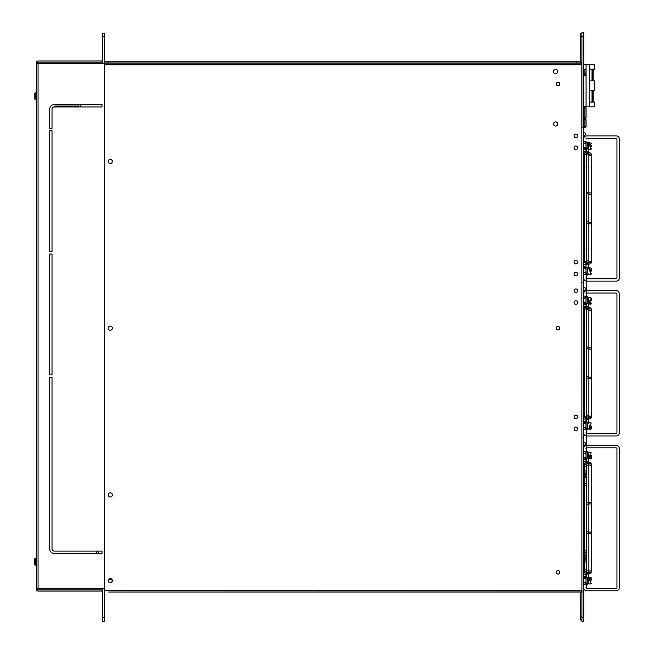 <?xml version="1.0" encoding="UTF-8"?>
<svg xmlns="http://www.w3.org/2000/svg" width="654" height="654" viewBox="0 0 654 654"><rect width="100%" height="100%" fill="white"/><g stroke="black" fill="none" stroke-linecap="round" stroke-linejoin="round"><path stroke-width="0.98" d="M581.913 61.157A1.782 1.782 0 0 1 580.131 62.947L104.411 62.947L104.411 61.754L576.558 61.754L576.558 62.947M581.913 33.174L580.727 33.174L580.727 61.157A0.597 0.597 0 0 1 580.131 61.754L580.131 62.947M580.131 61.754L576.558 61.754M108.196 592.034L581.823 591.944A1.61 1.61 0 0 1 581.913 592.45M580.727 620.106L581.913 620.106L580.727 620.106L580.727 592.45A0.417 0.417 0 0 0 580.311 592.034L112.365 592.034M581.913 621.3L583.703 621.3L581.913 621.3L581.823 63.152L104.329 63.152L104.329 617.728L102.539 617.728L102.539 621.3L104.329 621.3L104.329 617.728M558.009 574.081A1.782 1.782 0 0 0 559.799 572.299A1.782 1.782 0 0 0 558.009 570.517A1.782 1.782 0 0 0 556.227 572.299A1.782 1.782 0 0 0 558.009 574.081M575.872 418.691A1.782 1.782 0 0 0 577.654 416.9A1.782 1.782 0 0 0 575.872 415.118A1.782 1.782 0 0 0 574.081 416.9A1.782 1.782 0 0 0 575.872 418.691M575.872 263.889A1.782 1.782 0 0 0 577.654 262.107A1.782 1.782 0 0 0 575.872 260.317A1.782 1.782 0 0 0 574.081 262.107A1.782 1.782 0 0 0 575.872 263.889M575.872 292.469A1.782 1.782 0 0 0 577.654 290.678A1.782 1.782 0 0 0 575.872 288.896A1.782 1.782 0 0 0 574.081 290.678A1.782 1.782 0 0 0 575.872 292.469M575.872 149.578A1.782 1.782 0 0 0 577.654 147.788A1.782 1.782 0 0 0 575.872 146.005A1.782 1.782 0 0 0 574.081 147.788A1.782 1.782 0 0 0 575.872 149.578M555.622 126.058A2.085 2.085 0 0 0 557.707 123.974A2.085 2.085 0 0 0 555.622 121.889A2.085 2.085 0 0 0 553.537 123.974A2.085 2.085 0 0 0 555.622 126.058M558.009 85.87A1.782 1.782 0 0 0 559.799 84.08A1.782 1.782 0 0 0 558.009 82.298A1.782 1.782 0 0 0 556.227 84.08A1.782 1.782 0 0 0 558.009 85.87M110.281 163.565A2.085 2.085 0 0 0 112.365 161.481A2.085 2.085 0 0 0 110.281 159.396A2.085 2.085 0 0 0 108.196 161.481A2.085 2.085 0 0 0 110.281 163.565M110.281 496.983A2.085 2.085 0 0 0 112.365 494.898A2.085 2.085 0 0 0 110.281 492.814A2.085 2.085 0 0 0 108.196 494.898A2.085 2.085 0 0 0 110.281 496.983M110.281 582.722A2.085 2.085 0 0 0 112.365 580.638A2.085 2.085 0 0 0 110.281 578.553A2.085 2.085 0 0 0 108.196 580.638A2.085 2.085 0 0 0 110.281 582.722M110.281 330.278A2.085 2.085 0 0 0 112.365 328.194A2.085 2.085 0 0 0 110.281 326.109A2.085 2.085 0 0 0 108.196 328.194A2.085 2.085 0 0 0 110.281 330.278M555.63 73.665A2.085 2.085 0 0 0 557.715 71.58A2.085 2.085 0 0 0 555.63 69.496A2.085 2.085 0 0 0 553.546 71.58A2.085 2.085 0 0 0 555.63 73.665M575.872 137.667A1.782 1.782 0 0 0 577.654 135.885A1.782 1.782 0 0 0 575.872 134.095A1.782 1.782 0 0 0 574.081 135.885A1.782 1.782 0 0 0 575.872 137.667M558.009 329.976A1.782 1.782 0 0 0 559.799 328.194A1.782 1.782 0 0 0 558.009 326.403A1.782 1.782 0 0 0 556.227 328.194A1.782 1.782 0 0 0 558.009 329.976M575.872 304.372A1.782 1.782 0 0 0 577.654 302.589A1.782 1.782 0 0 0 575.872 300.799A1.782 1.782 0 0 0 574.081 302.589A1.782 1.782 0 0 0 575.872 304.372M575.872 275.8A1.782 1.782 0 0 0 577.654 274.01A1.782 1.782 0 0 0 575.872 272.228A1.782 1.782 0 0 0 574.081 274.01A1.782 1.782 0 0 0 575.872 275.8M575.872 430.594A1.782 1.782 0 0 0 577.654 428.811A1.782 1.782 0 0 0 575.872 427.021A1.782 1.782 0 0 0 574.081 428.811A1.782 1.782 0 0 0 575.872 430.594M581.823 63.152L581.676 62.056M583.703 621.3L583.703 591.944L581.913 591.944M584.889 106.708L583.703 106.708L584.889 107.894L586.082 107.894L586.082 117.426L584.889 118.611L586.082 117.426L584.889 117.426L583.703 118.611L584.889 119.805L586.082 119.805L586.082 126.353L584.889 127.546L586.082 126.353L584.889 126.353L583.703 127.546L581.913 127.546L581.913 36.272L583.703 36.272L583.703 32.7L581.913 32.7L581.913 36.272M586.082 126.353L584.889 127.546L583.703 127.546L583.703 36.272M585.992 553.096L585.992 558.369A0.597 0.597 0 0 0 586.483 558.115M584.799 555.033L584.799 558.369L584.799 555.033M585.992 472.123L585.992 477.395A0.597 0.597 0 0 0 586.483 477.142M584.799 474.06L584.799 477.395L584.799 474.06M585.992 402.97A0.597 0.597 0 0 0 586.483 402.717M585.992 321.997A0.597 0.597 0 0 0 586.483 321.743M584.889 70.657L584.889 75.921A0.597 0.597 0 0 0 585.485 75.333L585.485 73.093M585.485 74.531L585.485 75.333M80.507 106.945L80.507 104.566L102.032 104.566L102.032 106.945L54.405 106.945A2.379 2.379 0 0 0 52.018 109.324L52.018 128.38L49.639 128.38L49.639 109.324A4.766 4.766 0 0 1 54.405 104.566L102.032 104.566L102.032 106.945L80.507 106.945M49.639 109.324A4.766 4.766 0 0 1 54.405 104.566L78.725 104.566L78.725 106.054L54.911 106.054L54.911 106.945L54.405 106.945M54.405 551.101L102.032 551.101L102.032 553.488L54.405 553.488A4.766 4.766 0 0 1 49.639 548.722L49.639 377.252L52.018 377.252L52.018 548.722A2.379 2.379 0 0 0 54.405 551.101L96.588 551.101L96.588 553.488M98.37 553.488L98.37 551.101L102.032 551.101L102.032 553.488M586.589 462.174L586.589 532.381A1.194 0.842 0 0 1 588.862 532.732A1.194 0.842 180 0 1 591.241 532.732L591.241 571.645A1.194 0.842 180 0 0 588.862 571.645A1.194 0.842 180 0 1 591.241 571.629A1.194 0.842 180 0 1 588.862 571.645A1.194 0.842 0 0 1 586.483 571.629A1.194 0.842 0 0 1 588.862 571.629L588.862 532.732A1.194 0.842 0 0 1 586.589 533.084M586.237 571.8L586.237 573.836L586.229 571.8M585.812 578.561L583.793 578.561L583.793 577.662L585.812 577.67L585.812 578.561M585.992 577.588L585.992 573.656A1.194 0.842 180 0 0 583.613 573.607M585.902 462.076L586.229 464.536L586.237 462.157C588.134 462.394 589.009 463.122 588.862 464.356A1.194 0.842 0 0 1 591.241 464.356A1.194 0.842 0 0 1 588.862 464.356A1.194 0.842 180 0 1 586.483 464.356A1.194 0.842 180 0 1 588.862 464.356L588.862 503.261A1.194 0.842 0 0 0 586.589 502.91M585.919 458.16L585.894 457.547L583.711 457.538L583.687 458.168C584.455 459.451 585.199 459.451 585.919 458.16M585.992 458.65L585.992 462.337A1.194 0.842 0 0 0 583.613 462.288M587.783 580.638L587.783 580.131M587.186 578.7L587.186 583.965A0.597 0.597 0 0 0 587.783 583.376L587.783 582.575L587.783 583.376M587.783 577.899L585.992 577.302L585.992 583.965L587.186 583.965L587.186 582.575M587.783 456.108L587.783 452.862L587.783 456.108M587.186 453.663L587.186 458.936A0.597 0.597 0 0 0 587.783 458.34M587.783 452.862L585.992 452.266L585.992 458.936L587.186 458.936L587.186 457.538M581.823 437.15L583.613 437.15L581.823 437.15M583.613 591.944L583.613 282.348L581.823 282.348L583.613 282.348L583.613 127.546L581.823 127.546M585.902 418.519L586.229 416.058L586.237 418.437C588.134 418.2 589.009 417.465 588.862 416.238A1.194 0.842 0 0 1 586.483 416.238A1.194 0.842 0 0 1 588.862 416.238L588.862 377.342A1.194 0.842 0 0 1 586.589 377.693M585.812 423.163L583.793 423.171L583.793 422.271L585.812 422.271L585.812 423.163M585.992 422.19L585.992 418.258A1.194 0.842 180 0 0 583.613 418.208M585.902 306.677L586.229 309.138L586.237 306.759C588.134 306.996 589.009 307.732 588.862 308.958A1.194 0.842 180 0 1 586.483 308.958A1.194 0.842 180 0 1 588.862 308.958L588.862 347.871A1.194 0.842 0 0 0 586.589 347.519M585.919 302.769L585.894 302.148L583.711 302.14L583.687 302.777C584.455 304.061 585.199 304.053 585.919 302.769M585.992 303.252L585.992 306.939A1.194 0.842 0 0 0 583.613 306.889M587.186 423.301L587.186 428.574A0.597 0.597 0 0 0 587.783 427.978L587.783 423.301M587.783 427.176L587.783 427.978M587.783 422.5L585.992 421.904L585.992 428.574L587.186 428.574L587.186 427.176M587.186 298.273L587.186 303.538A0.597 0.597 0 0 0 587.783 302.949L587.783 298.273M587.783 302.148L587.783 302.949M587.783 297.472L585.992 296.875L585.992 303.538L587.186 303.538L587.186 302.148M585.992 248.168A0.597 0.597 0 0 0 586.483 247.923M585.992 167.195A0.597 0.597 0 0 0 586.483 166.95M588.625 152.554L588.625 153.232L588.625 152.554C590.521 152.791 591.388 153.526 591.241 154.753A1.194 0.842 0 0 1 588.862 154.753A1.194 0.842 0 0 1 591.241 154.753L591.241 223.137A1.194 0.842 180 0 1 588.862 223.137A1.194 0.842 180 0 1 591.241 223.137L591.241 262.041A1.194 0.842 180 0 0 588.862 262.041A1.194 0.842 180 0 1 591.241 262.033A1.194 0.842 180 0 1 588.862 262.041L588.862 261.445A1.194 0.842 0 0 1 586.483 261.437A1.194 0.842 0 0 1 588.862 261.437L588.862 222.54A1.194 0.842 0 0 1 586.589 222.891M586.237 261.608L586.237 263.636L586.229 261.608M585.812 268.361L583.793 268.369L583.793 267.47L585.812 267.478L585.812 268.361M585.992 267.388L585.992 263.456A1.194 0.842 180 0 0 583.613 263.407M585.902 151.875L586.229 154.336L586.237 151.957C588.134 152.194 589.009 152.93 588.862 154.156A1.194 0.842 180 0 1 586.483 154.156A1.194 0.842 180 0 1 588.862 154.156L588.862 193.069A1.194 0.842 0 0 0 586.589 192.717M585.919 147.968L585.894 147.346L583.711 147.338L583.687 147.976C584.455 149.259 585.199 149.251 585.919 147.968M585.992 148.458L585.992 152.137A1.194 0.842 0 0 0 583.613 152.088M587.783 270.944L587.783 267.699L587.783 270.944M587.186 268.5L587.186 273.773A0.597 0.597 0 0 0 587.783 273.176M587.783 267.699L585.992 267.102L585.992 273.773L587.186 273.773L587.186 272.375M587.783 145.916L587.783 142.67L587.783 145.916M587.186 143.471L587.186 148.744A0.597 0.597 0 0 0 587.783 148.147M587.783 142.67L585.992 142.073L585.992 148.744L587.186 148.744L587.186 147.346M37.646 63.479L37.646 62.62A0.417 0.417 0 0 1 38.063 62.204L102.032 62.204L102.032 61.01L38.063 61.01A1.61 1.61 0 0 0 36.452 62.62L36.452 589.475A1.61 1.61 0 0 0 38.063 591.085L102.032 591.085L102.032 589.892L38.063 589.892A0.417 0.417 0 0 1 37.646 589.475L37.646 588.616M49.639 254.038L52.018 254.038L52.018 374.906L49.639 374.906L49.639 254.038L52.018 254.038L52.018 374.906L49.639 374.906L49.639 254.038M49.639 251.659L49.639 130.759L52.018 130.759L52.018 251.659L49.639 251.659L49.639 130.759L52.018 130.759L52.018 251.659L49.639 251.659M104.329 588.616L38.063 588.616L38.063 63.479L104.411 63.479M38.063 63.479L36.452 63.479M36.452 588.616L38.063 588.616M52.018 109.324L52.018 128.38L49.639 128.38M54.405 553.488A4.766 4.766 0 0 1 49.639 548.722L49.639 377.252L52.018 377.252L52.018 548.722M102.539 588.616L102.539 617.728M102.539 63.479L102.539 33.174L104.329 33.174L104.329 36.747L102.539 36.747M104.329 63.152L104.329 36.747M587.905 578.602L588.191 578.561A1.194 0.842 180 0 0 588.371 578.12L588.371 573.869M588.625 573.484L588.625 572.561L588.625 573.484M586.172 577.662L588.191 577.67A1.194 0.842 180 0 1 588.371 578.12M588.608 573.484L588.608 572.585L588.608 573.484M588.625 462.157L588.625 463.424L588.625 462.157C590.521 462.394 591.388 463.122 591.241 464.356L591.241 503.261A1.194 0.842 180 0 0 588.862 503.261A1.194 0.842 180 0 0 591.241 503.261L591.241 532.732A1.194 0.842 180 0 1 588.862 532.732L588.862 503.261A1.194 0.842 0 0 1 586.589 503.621M587.783 457.457L588.281 457.547A1.194 0.842 0 0 1 588.298 458.16L586.54 458.936M588.608 462.501L588.608 463.408L588.608 462.501M588.371 457.874L588.371 462.116M583.613 448.636A3.156 3.156 0 0 1 586.769 445.48L616.182 445.48A3.156 3.156 0 0 1 619.338 448.636L619.338 587.603A3.156 3.156 0 0 1 616.182 590.758L586.769 590.758A3.156 3.156 0 0 1 583.613 587.603M585.992 587.603A0.777 0.777 0 0 0 586.769 588.371L616.182 588.371A0.777 0.777 0 0 0 616.951 587.603L616.951 448.636A0.777 0.777 0 0 0 616.182 447.867L586.769 447.867A0.777 0.777 0 0 0 585.992 448.636M591.355 580.131L591.355 578.7M590.758 578.7L590.758 583.965A0.597 0.597 0 0 0 591.355 583.376M589.565 580.638L589.565 577.302L589.565 580.638M590.758 453.663L590.758 458.936A0.597 0.597 0 0 0 591.355 458.34L591.355 455.102M591.355 457.538L591.355 458.34M589.565 455.601L589.565 458.936L589.565 455.601M588.625 418.683L588.625 417.162L588.625 418.683M588.862 416.835A1.194 0.842 180 0 1 591.241 416.835A1.194 0.842 180 0 1 588.862 416.843A1.194 0.842 180 0 1 591.241 416.843L591.241 377.93A1.194 0.842 180 0 1 588.862 377.93A1.194 0.842 180 0 1 591.241 377.93L591.241 348.468A1.194 0.842 180 0 0 588.862 348.468A1.194 0.842 180 0 0 591.241 348.468L591.241 309.555A1.194 0.842 0 0 1 588.862 309.555A1.194 0.842 0 0 1 591.241 309.555C591.388 308.328 590.521 307.593 588.625 307.355L588.625 308.034L588.625 307.355M587.758 422.345L588.191 422.868A1.194 0.842 180 0 1 588.191 423.759L587.783 423.817M588.371 423.318L588.371 419.067M588.608 418.683L588.608 417.187L588.608 418.683M587.783 302.655L588.281 302.745A1.194 0.842 0 0 1 588.298 303.358L586.589 304.175M588.371 303.072L588.371 307.315M583.613 293.834A3.156 3.156 0 0 1 586.769 290.678L616.182 290.678A3.156 3.156 0 0 1 619.338 293.834L619.338 432.801A3.156 3.156 0 0 1 616.182 435.956L586.769 435.956A3.156 3.156 0 0 1 583.613 432.801M585.992 432.801A0.777 0.777 0 0 0 586.769 433.577L616.182 433.577A0.777 0.777 0 0 0 616.951 432.801L616.951 293.834A0.777 0.777 0 0 0 616.182 293.066L586.769 293.066A0.777 0.777 0 0 0 585.992 293.834M590.758 423.898L590.758 429.171A0.597 0.597 0 0 0 591.355 428.574L591.355 426.343M591.355 427.773L591.355 428.574M589.565 425.836L589.565 429.171L589.565 425.836M591.355 300.3L591.355 298.87M590.758 298.87L590.758 304.135A0.597 0.597 0 0 0 591.355 303.538M589.565 300.799L589.565 304.135L589.565 300.799M588.625 263.881L588.625 262.368L588.625 263.881M587.758 267.551L588.191 268.066A1.194 0.842 180 0 1 588.191 268.957L587.783 269.015M588.371 268.516L588.371 264.273M588.608 263.881L588.608 262.385L588.608 263.881M587.783 147.853L588.281 147.943A1.194 0.842 0 0 1 588.298 148.564L586.589 149.374M588.371 148.27L588.371 152.513M583.613 139.04A3.156 3.156 0 0 1 586.769 135.885L616.182 135.885A3.156 3.156 0 0 1 619.338 139.04L619.338 277.999A3.156 3.156 0 0 1 616.182 281.155L586.769 281.155A3.156 3.156 0 0 1 583.613 277.999M585.992 277.999A0.777 0.777 0 0 0 586.769 278.776L616.182 278.776A0.777 0.777 0 0 0 616.951 277.999L616.951 139.04A0.777 0.777 0 0 0 616.182 138.264L586.769 138.264A0.777 0.777 0 0 0 585.992 139.04M591.355 271.034L591.355 269.096M590.758 269.096L590.758 274.369A0.597 0.597 0 0 0 591.355 273.773M589.565 271.034L589.565 267.699L589.565 271.034M591.355 146.504L591.355 145.499M590.758 144.068L590.758 149.333A0.597 0.597 0 0 0 591.355 148.744M589.565 146.005L589.565 142.67L589.565 146.005M589.655 90.391L592.034 90.391L592.034 102.065L589.655 102.065M594.421 106.823L589.655 106.823L594.421 106.823L594.421 102.065L592.63 102.065L592.63 90.391L594.421 90.391L592.034 90.391M594.421 102.065L592.034 102.065M583.818 106.823L589.655 106.823L589.655 64.435L594.421 64.435L583.703 64.435M589.655 69.193L592.034 69.193L592.034 80.867L589.655 80.867M594.421 90.391L594.421 80.867L592.63 80.867L592.63 69.193L594.421 69.193L592.034 69.193M594.421 80.867L592.034 80.867M593.203 102.065L593.203 90.391M593.203 80.867L593.203 69.193M583.703 118.611L584.889 118.611L583.703 118.611M586.082 107.894L585.011 106.823M584.889 117.426L584.889 107.894M586.082 117.426L584.889 118.611L586.082 119.805M584.889 126.353L584.889 119.805M34.662 95.721L34.662 98.967L34.662 95.721M35.259 98.165L35.259 92.893A0.597 0.597 0 0 0 34.662 93.489L34.662 94.29L34.662 93.489A0.597 0.597 0 0 1 35.259 92.893L35.259 94.29M34.662 98.165L35.259 99.563L34.662 98.967M36.452 558.483L35.259 558.483A0.597 0.597 0 0 0 34.662 559.08L34.662 564.557L34.662 563.756L35.259 565.154L35.259 558.483A0.597 0.597 0 0 0 34.662 559.08L34.662 559.881M112.063 579.681L112.063 581.708L112.063 579.681L108.425 579.681M580.727 36.747L581.913 36.747M107.984 61.754L107.984 62.947M104.329 64.762L581.823 64.762M581.823 590.431L104.329 590.431M580.727 616.534L581.913 616.534M581.913 617.728L583.703 617.728M584.799 558.369L585.992 558.369L585.992 556.971M584.799 477.395L585.992 477.395L585.992 475.998M583.703 75.921L584.889 75.921L584.889 74.531M583.613 573.705A1.194 0.842 180 0 0 585.992 573.656M583.613 462.386A1.194 0.842 0 0 0 585.992 462.337M583.613 418.307A1.194 0.842 180 0 0 585.992 418.258M586.589 306.775L586.589 376.982A1.194 0.842 0 0 1 588.862 377.342L588.862 347.871A1.194 0.842 0 0 1 586.589 348.222L586.589 366.33L586.589 348.222M583.613 306.988A1.194 0.842 0 0 0 585.992 306.939M583.613 263.505A1.194 0.842 180 0 0 585.992 263.456M586.589 222.188A1.194 0.842 0 0 1 588.862 222.54L588.862 193.069A1.194 0.842 0 0 1 586.589 193.421M583.613 152.186A1.194 0.842 0 0 0 585.992 152.137M586.025 573.86A1.194 0.842 0 0 0 588.142 573.157M588.142 462.828A1.194 0.842 180 0 0 586.025 462.125M589.565 583.965L590.758 583.965L590.758 582.575M589.565 458.936L590.758 458.936L590.758 457.538M586.589 419.582A1.194 0.842 0 0 0 587.676 418.086M588.363 307.65A1.194 0.842 180 0 0 586.638 306.783M589.565 429.171L590.758 429.171L590.758 427.773M589.565 304.135L590.758 304.135L590.758 302.737M586.589 264.78A1.194 0.842 0 0 0 587.676 263.284M590.055 194.508A1.194 0.842 180 0 0 590.055 192.824A1.194 0.842 180 0 0 590.055 194.508M588.363 152.856A1.194 0.842 180 0 0 586.638 151.981M589.565 274.369L590.758 274.369L590.758 272.971M589.565 149.333L590.758 149.333L590.758 147.943M586.082 106.823L586.082 64.435M35.259 563.756L35.259 565.154L34.662 564.557M35.259 558.483L35.259 559.881M585.992 551.698L586.589 552.295M584.799 470.725L586.589 471.321M583.703 69.259L585.485 69.855M586.589 541.814L586.589 484.655L585.395 485.848L584.21 484.655L584.21 541.814M586.589 571.277L586.589 465.607L585.395 466.801L584.21 465.607L584.21 551.338C584.921 552.883 585.714 552.883 586.589 551.338L586.589 475.131L585.395 476.325L584.21 475.131L584.21 560.87C584.921 562.407 585.714 562.407 586.589 560.87L585.395 559.677L584.21 560.87M586.589 551.338L585.395 550.153L584.21 551.338L584.21 484.655C585.322 483.232 586.115 483.232 586.589 484.655M586.589 475.131C585.927 473.61 585.134 473.61 584.21 475.131L584.21 475.131M584.21 463.743L584.21 570.394L585.33 571.58M586.589 570.394L585.395 569.201L584.21 570.394L584.21 465.607L585.363 464.414M586.483 465.108L585.878 464.52M585.91 571.465L586.483 570.893M584.21 518.001L584.21 572.242M586.589 518.001L586.589 464.708M588.862 571.629C589.009 572.863 588.134 573.599 586.237 573.836L585.902 573.918M583.613 573.656C583.458 572.422 584.333 571.686 586.229 571.449L586.483 571.629M585.992 583.613L584.799 582.42L583.613 583.613C584.104 585.158 584.897 585.158 585.992 583.613C586.475 585.158 587.267 585.158 588.371 583.613L588.371 577.588M584.799 578.847L583.613 577.654C584.701 576.109 585.494 576.109 585.992 577.654L584.799 578.847M586.483 532.732L586.483 571.416M586.483 503.261L586.483 464.569M583.613 462.337C583.458 463.563 584.333 464.299 586.229 464.536L586.483 464.356M584.799 457.391L583.613 458.577C584.374 460.146 585.166 460.146 585.992 458.577L584.799 457.391M584.799 453.819L583.613 452.625C584.292 451.023 585.085 451.023 585.992 452.625L584.799 453.819M584.21 338.788L584.21 386.416M584.21 319.732L584.21 395.948M586.589 414.996L586.589 395.948M586.589 428.574L586.589 452.266L586.589 428.574M586.589 458.936L586.589 577.302M586.589 421.904L586.589 303.538M584.21 308.353L584.21 416.843M586.589 309.309L586.589 415.887M583.613 418.258C583.458 417.031 584.333 416.296 586.229 416.058L586.483 416.238M584.799 427.021L583.613 428.215C584.374 429.784 585.166 429.784 585.992 428.215L584.799 427.021M584.799 423.449L583.613 422.263C584.292 420.653 585.085 420.653 585.992 422.263L584.799 423.449M583.613 306.939C583.458 308.165 584.333 308.901 586.229 309.138L586.483 308.958M584.799 301.993L583.613 303.186C584.374 304.748 585.166 304.748 585.992 303.186L584.799 301.993M584.799 298.42L583.613 297.227C584.292 295.624 585.085 295.624 585.992 297.227L584.799 298.42M586.589 250.67L586.589 260.194M586.589 273.773L586.589 296.875L586.589 273.773M586.589 584.643L586.589 588.355L586.589 584.643M584.21 153.551L584.21 262.041M586.589 154.516L586.589 261.085M586.589 151.973L586.589 148.744L586.589 151.973M588.862 261.437C589.009 262.663 588.134 263.399 586.237 263.636L585.902 263.717M583.613 263.456C583.458 262.229 584.333 261.494 586.229 261.257L586.483 261.437M584.799 272.228L583.613 273.413C584.374 274.982 585.166 274.982 585.992 273.413L584.799 272.228M584.799 268.655L583.613 267.461C584.292 265.859 585.085 265.859 585.992 267.461L584.799 268.655M583.613 152.137C583.458 153.371 584.333 154.099 586.229 154.336L586.483 154.156M584.799 147.191L583.613 148.384C584.374 149.946 585.166 149.946 585.992 148.384L584.799 147.191M584.799 143.618L583.613 142.433C584.292 140.823 585.085 140.823 585.992 142.433L584.799 143.618M591.241 571.629C591.388 572.863 590.521 573.599 588.625 573.836M588.371 577.727L588.371 583.613L587.186 582.42M586.237 572.708L585.992 573.566M586.237 463.285L585.992 462.427M587.186 453.819L588.371 452.625L588.371 458.577L588.371 452.625C587.603 451.056 586.81 451.056 585.992 452.625M589.565 577.302L591.355 577.899M589.565 452.266L591.355 452.862M591.241 416.835C591.388 418.061 590.521 418.797 588.625 419.034M587.186 427.618L588.371 428.811C587.267 430.357 586.475 430.357 585.992 428.811L586.017 428.574M588.862 377.93L588.862 377.342M587.186 299.017L588.371 297.823L588.371 303.783L588.371 297.823L587.93 296.9L586.466 296.875M589.565 422.5L591.355 423.097M589.565 297.472L591.355 298.061M591.241 262.033C591.388 263.26 590.521 263.995 588.625 264.232M587.186 272.816L588.371 274.01C587.267 275.555 586.475 275.555 585.992 274.01L586.017 273.773M588.862 154.753L588.862 193.666M587.186 144.215L588.371 143.022L588.371 148.981L588.371 143.022L587.93 142.098L586.466 142.073M589.565 267.699L591.355 268.295M589.565 142.67L591.355 143.267M594.421 69.193L594.421 64.435M585.395 443.698A1.782 1.782 0 0 1 583.613 445.48A1.782 1.782 0 0 0 585.395 443.698A1.782 1.782 0 0 0 583.613 441.908M585.395 288.896A1.782 1.782 0 0 1 583.613 290.678A1.782 1.782 0 0 0 585.395 288.896A1.782 1.782 0 0 0 583.613 287.106A1.782 1.782 0 0 1 585.395 288.896A1.782 1.782 0 0 0 583.613 287.106M583.613 135.885A1.782 1.782 0 0 0 585.395 134.095A1.782 1.782 0 0 0 583.613 132.312M36.452 92.893L35.259 92.893M36.452 99.563L35.259 99.563M36.452 565.154L35.259 565.154"/></g></svg>

